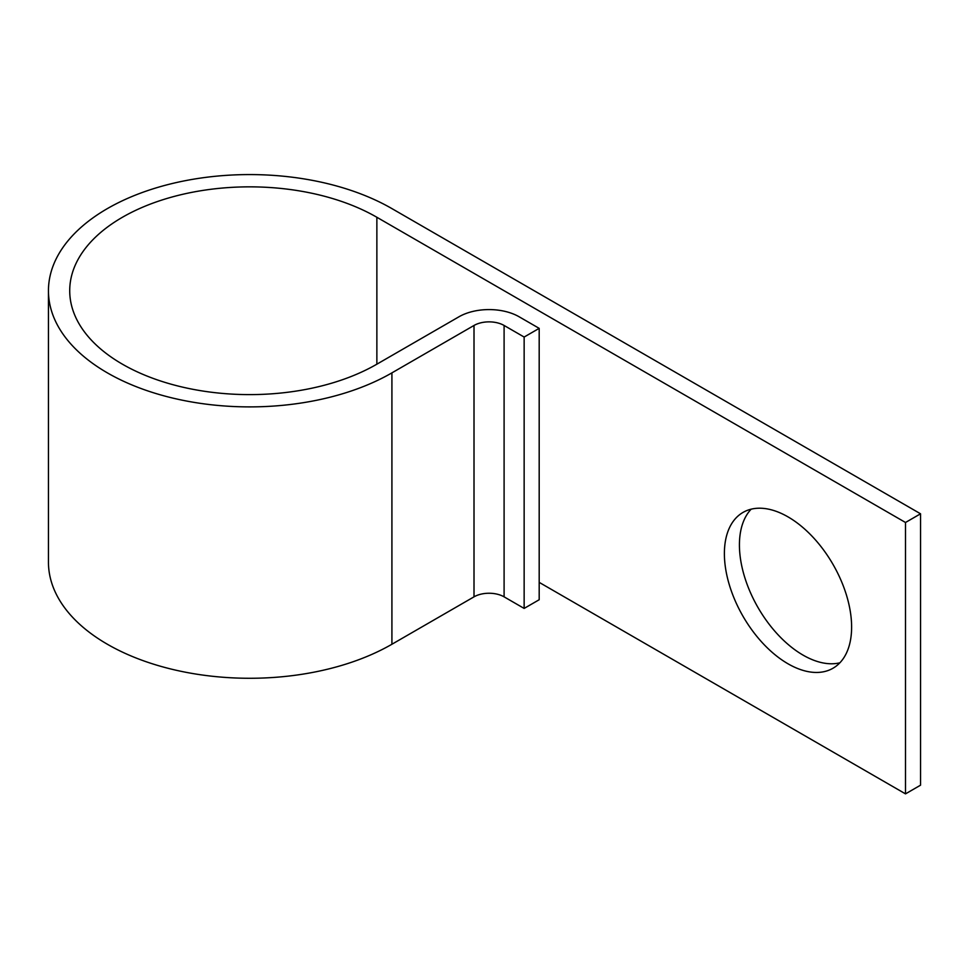 <?xml version="1.0" encoding="UTF-8"?>
<svg xmlns="http://www.w3.org/2000/svg" width="969" height="969" viewBox="0 0 969 969"><rect width="100%" height="100%" fill="white"/><g stroke="black" fill="none" stroke-linecap="round" stroke-linejoin="round"><path stroke-width="1.45" d="M788.003 516.877A89.96 51.938 -120 0 0 743.017 512.419A89.96 51.938 -120 0 0 729.233 584.513A89.96 51.938 -120 0 0 788.003 663.789A89.96 51.938 -120 0 0 832.977 668.247A89.96 51.938 -120 0 0 846.773 596.153A89.96 51.938 -120 0 0 788.003 516.877M839.869 662.808A89.96 51.938 60 0 1 803.035 655.105A89.96 51.938 60 0 1 746.518 582.72A89.96 51.938 60 0 1 751.169 509.173M539.188 582.369L905.506 793.865L905.506 522.485L376.868 217.274L376.868 364.187A179.919 103.877 180 0 1 180.791 386.704A179.919 103.877 180 0 1 69.72 290.736A179.919 103.877 180 0 1 180.791 194.757A179.919 103.877 180 0 1 376.868 217.274M524.144 337.042L524.144 608.423L539.188 599.738L539.188 328.358L524.144 337.042L504.098 325.463A21.27 12.282 0 0 0 474.011 325.463L391.912 372.871A201.189 116.159 180 0 1 172.652 398.053A201.189 116.159 180 0 1 48.45 290.736A201.189 116.159 180 0 1 172.652 183.42A201.189 116.159 180 0 1 391.912 208.601L920.55 513.8L920.55 785.181L905.506 793.865M920.55 513.8L905.506 522.485M524.144 608.423L504.098 596.843A21.27 12.282 0 0 0 474.011 596.843L391.912 644.252A201.189 116.159 180 0 1 172.652 669.434A201.189 116.159 180 0 1 48.45 562.117L48.45 290.736M539.188 328.358L519.13 316.778A42.539 24.564 0 0 0 458.967 316.778L376.868 364.187M391.912 372.871L391.912 644.252M474.011 325.463L474.011 596.843M504.098 325.463L504.098 596.843"/></g></svg>
